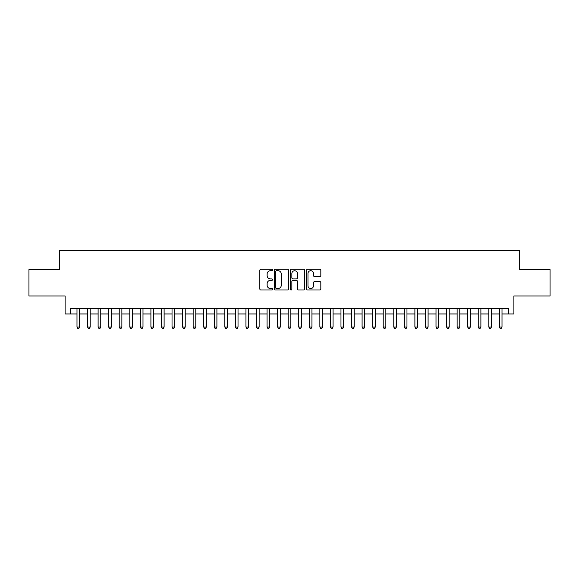 <?xml version="1.0" encoding="UTF-8"?>
<svg xmlns="http://www.w3.org/2000/svg" width="579" height="579" viewBox="0 0 579 579"><rect width="100%" height="100%" fill="white"/><g stroke="black" fill="none" stroke-linecap="round" stroke-linejoin="round"><path stroke-width="0.87" d="M272.608 269.988A0.724 0.724 0 0 0 271.877 269.264L260.868 269.264A1.035 1.035 0 0 0 259.833 270.299L259.833 288.957A1.035 1.035 0 0 0 260.868 289.992L271.877 289.992A0.724 0.724 0 0 0 272.608 289.268A0.724 0.724 0 0 0 271.877 288.537L270.458 288.537A3.315 3.315 0 0 1 267.136 285.223L267.136 283.667A3.315 3.315 0 0 1 270.458 280.352L271.877 280.352A0.724 0.724 0 0 0 272.608 279.628A0.724 0.724 0 0 0 271.877 278.904L270.458 278.904A3.315 3.315 0 0 1 267.136 275.582L267.136 274.033A3.315 3.315 0 0 1 270.458 270.711L271.877 270.711A0.724 0.724 0 0 0 272.608 269.988M319.789 276.567A1.035 1.035 0 0 0 320.824 275.532L320.824 270.299A1.035 1.035 0 0 0 319.789 269.264L307.558 269.264A1.035 1.035 0 0 0 306.523 270.299L306.523 288.957A1.035 1.035 0 0 0 307.558 289.992L319.789 289.992A1.035 1.035 0 0 0 320.824 288.957L320.824 282.632A1.035 1.035 0 0 0 319.789 281.597L314.556 281.597A1.035 1.035 0 0 0 313.521 282.632L313.521 285.765A2.772 2.772 0 0 1 310.749 288.537A2.772 2.772 0 0 1 307.977 285.765L307.977 273.483A2.772 2.772 0 0 1 310.749 270.711A2.772 2.772 0 0 1 313.521 273.483L313.521 275.532A1.035 1.035 0 0 0 314.556 276.567L319.789 276.567M70.392 313.948L70.392 308.665L508.608 308.665L508.608 313.948L513.884 313.948L513.884 295.992L550.05 295.992L550.05 269.597L519.689 269.597L519.689 250.591L59.311 250.591L59.311 269.597L28.95 269.597L28.95 295.992L65.116 295.992L65.116 313.948L76.993 313.948M288.595 270.299A1.035 1.035 0 0 0 287.553 269.264L275.329 269.264A1.035 1.035 0 0 0 274.287 270.299L274.287 288.957A1.035 1.035 0 0 0 275.329 289.992L287.553 289.992A1.035 1.035 0 0 0 288.595 288.957L288.595 270.299M291.447 269.264L303.671 269.264A1.035 1.035 0 0 1 304.713 270.299L304.713 288.957A1.035 1.035 0 0 1 303.671 289.992L298.438 289.992A1.035 1.035 0 0 1 297.403 288.957L297.403 281.387A1.035 1.035 0 0 0 296.368 280.352L292.894 280.352A1.035 1.035 0 0 0 291.859 281.387L291.859 289.268A0.724 0.724 0 0 1 291.136 289.992A0.724 0.724 0 0 1 290.405 289.268L290.405 270.299A1.035 1.035 0 0 1 291.447 269.264M79.634 313.948L87.552 313.948M90.194 313.948L98.112 313.948M100.753 313.948L108.671 313.948M111.313 313.948L119.231 313.948M121.872 313.948L129.79 313.948M132.432 313.948L140.35 313.948M142.991 313.948L150.909 313.948M153.551 313.948L161.469 313.948M164.11 313.948L172.028 313.948M174.67 313.948L182.588 313.948M185.229 313.948L193.147 313.948M195.789 313.948L203.707 313.948M206.348 313.948L214.266 313.948M216.908 313.948L224.826 313.948M227.467 313.948L235.385 313.948M238.027 313.948L245.945 313.948M248.586 313.948L256.504 313.948M259.139 313.948L267.064 313.948M269.698 313.948L277.623 313.948M280.258 313.948L288.183 313.948M290.817 313.948L298.742 313.948M301.377 313.948L309.302 313.948M311.936 313.948L319.861 313.948M322.496 313.948L330.414 313.948M333.055 313.948L340.973 313.948M343.615 313.948L351.533 313.948M354.174 313.948L362.092 313.948M364.734 313.948L372.652 313.948M375.293 313.948L383.211 313.948M385.853 313.948L393.771 313.948M396.412 313.948L404.33 313.948M406.972 313.948L414.89 313.948M417.531 313.948L425.449 313.948M428.091 313.948L436.009 313.948M438.65 313.948L446.568 313.948M449.21 313.948L457.128 313.948M459.769 313.948L467.687 313.948M470.329 313.948L478.247 313.948M480.888 313.948L488.806 313.948M491.448 313.948L499.366 313.948M502.007 313.948L508.608 313.948M276.465 270.711A0.724 0.724 0 0 0 275.742 271.442L275.742 287.814A0.724 0.724 0 0 0 276.465 288.537L277.971 288.537A3.315 3.315 0 0 0 281.285 285.223L281.285 274.033A3.315 3.315 0 0 0 277.971 270.711L276.465 270.711M297.403 273.541A2.772 2.772 0 0 0 294.631 270.762A2.772 2.772 0 0 0 291.859 273.541L291.859 277.862A1.035 1.035 0 0 0 292.894 278.904L296.368 278.904A1.035 1.035 0 0 0 297.403 277.862L297.403 273.541M79.634 308.665L79.634 327.041L76.993 327.041L76.993 308.665M79.634 327.041L78.845 328.409L77.789 328.409L76.993 327.041M90.194 308.665L90.194 327.041L87.552 327.041L87.552 308.665M90.194 327.041L89.405 328.409L88.348 328.409L87.552 327.041M100.753 308.665L100.753 327.041L98.112 327.041L98.112 308.665M100.753 327.041L99.964 328.409L98.908 328.409L98.112 327.041M111.313 308.665L111.313 327.041L108.671 327.041L108.671 308.665M111.313 327.041L110.524 328.409L109.467 328.409L108.671 327.041M121.872 308.665L121.872 327.041L119.231 327.041L119.231 308.665M121.872 327.041L121.076 328.409L120.027 328.409L119.231 327.041M132.432 308.665L132.432 327.041L129.79 327.041L129.79 308.665M132.432 327.041L131.636 328.409L130.586 328.409L129.79 327.041M142.991 308.665L142.991 327.041L140.35 327.041L140.35 308.665M142.991 327.041L142.195 328.409L141.146 328.409L140.35 327.041M153.551 308.665L153.551 327.041L150.909 327.041L150.909 308.665M153.551 327.041L152.755 328.409L151.698 328.409L150.909 327.041M164.11 308.665L164.11 327.041L161.469 327.041L161.469 308.665M164.11 327.041L163.314 328.409L162.258 328.409L161.469 327.041M174.67 308.665L174.67 327.041L172.028 327.041L172.028 308.665M174.67 327.041L173.874 328.409L172.817 328.409L172.028 327.041M185.229 308.665L185.229 327.041L182.588 327.041L182.588 308.665M185.229 327.041L184.433 328.409L183.377 328.409L182.588 327.041M195.789 308.665L195.789 327.041L193.147 327.041L193.147 308.665M195.789 327.041L194.993 328.409L193.936 328.409L193.147 327.041M206.348 308.665L206.348 327.041L203.707 327.041L203.707 308.665M206.348 327.041L205.552 328.409L204.496 328.409L203.707 327.041M216.908 308.665L216.908 327.041L214.266 327.041L214.266 308.665M216.908 327.041L216.112 328.409L215.055 328.409L214.266 327.041M227.467 308.665L227.467 327.041L224.826 327.041L224.826 308.665M227.467 327.041L226.671 328.409L225.615 328.409L224.826 327.041M238.027 308.665L238.027 327.041L235.385 327.041L235.385 308.665M238.027 327.041L237.231 328.409L236.174 328.409L235.385 327.041M248.586 308.665L248.586 327.041L245.945 327.041L245.945 308.665M248.586 327.041L247.79 328.409L246.734 328.409L245.945 327.041M259.139 308.665L259.139 327.041L256.504 327.041L256.504 308.665M259.139 327.041L258.35 328.409L257.293 328.409L256.504 327.041M269.698 308.665L269.698 327.041L267.064 327.041L267.064 308.665M269.698 327.041L268.909 328.409L267.853 328.409L267.064 327.041M280.258 308.665L280.258 327.041L277.623 327.041L277.623 308.665M280.258 327.041L279.469 328.409L278.412 328.409L277.623 327.041M290.817 308.665L290.817 327.041L288.183 327.041L288.183 308.665M290.817 327.041L290.028 328.409L288.972 328.409L288.183 327.041M301.377 308.665L301.377 327.041L298.742 327.041L298.742 308.665M301.377 327.041L300.588 328.409L299.531 328.409L298.742 327.041M311.936 308.665L311.936 327.041L309.302 327.041L309.302 308.665M311.936 327.041L311.147 328.409L310.091 328.409L309.302 327.041M322.496 308.665L322.496 327.041L319.861 327.041L319.861 308.665M322.496 327.041L321.707 328.409L320.65 328.409L319.861 327.041M333.055 308.665L333.055 327.041L330.414 327.041L330.414 308.665M333.055 327.041L332.266 328.409L331.21 328.409L330.414 327.041M343.615 308.665L343.615 327.041L340.973 327.041L340.973 308.665M343.615 327.041L342.826 328.409L341.769 328.409L340.973 327.041M354.174 308.665L354.174 327.041L351.533 327.041L351.533 308.665M354.174 327.041L353.385 328.409L352.329 328.409L351.533 327.041M364.734 308.665L364.734 327.041L362.092 327.041L362.092 308.665M364.734 327.041L363.945 328.409L362.888 328.409L362.092 327.041M375.293 308.665L375.293 327.041L372.652 327.041L372.652 308.665M375.293 327.041L374.504 328.409L373.448 328.409L372.652 327.041M385.853 308.665L385.853 327.041L383.211 327.041L383.211 308.665M385.853 327.041L385.064 328.409L384.007 328.409L383.211 327.041M396.412 308.665L396.412 327.041L393.771 327.041L393.771 308.665M396.412 327.041L395.623 328.409L394.567 328.409L393.771 327.041M406.972 308.665L406.972 327.041L404.33 327.041L404.33 308.665M406.972 327.041L406.183 328.409L405.126 328.409L404.33 327.041M417.531 308.665L417.531 327.041L414.89 327.041L414.89 308.665M417.531 327.041L416.742 328.409L415.686 328.409L414.89 327.041M428.091 308.665L428.091 327.041L425.449 327.041L425.449 308.665M428.091 327.041L427.302 328.409L426.245 328.409L425.449 327.041M438.65 308.665L438.65 327.041L436.009 327.041L436.009 308.665M438.65 327.041L437.854 328.409L436.805 328.409L436.009 327.041M449.21 308.665L449.21 327.041L446.568 327.041L446.568 308.665M449.21 327.041L448.414 328.409L447.364 328.409L446.568 327.041M459.769 308.665L459.769 327.041L457.128 327.041L457.128 308.665M459.769 327.041L458.973 328.409L457.924 328.409L457.128 327.041M470.329 308.665L470.329 327.041L467.687 327.041L467.687 308.665M470.329 327.041L469.533 328.409L468.476 328.409L467.687 327.041M480.888 308.665L480.888 327.041L478.247 327.041L478.247 308.665M480.888 327.041L480.092 328.409L479.036 328.409L478.247 327.041M491.448 308.665L491.448 327.041L488.806 327.041L488.806 308.665M491.448 327.041L490.652 328.409L489.595 328.409L488.806 327.041M502.007 308.665L502.007 327.041L499.366 327.041L499.366 308.665M502.007 327.041L501.211 328.409L500.155 328.409L499.366 327.041"/></g></svg>
